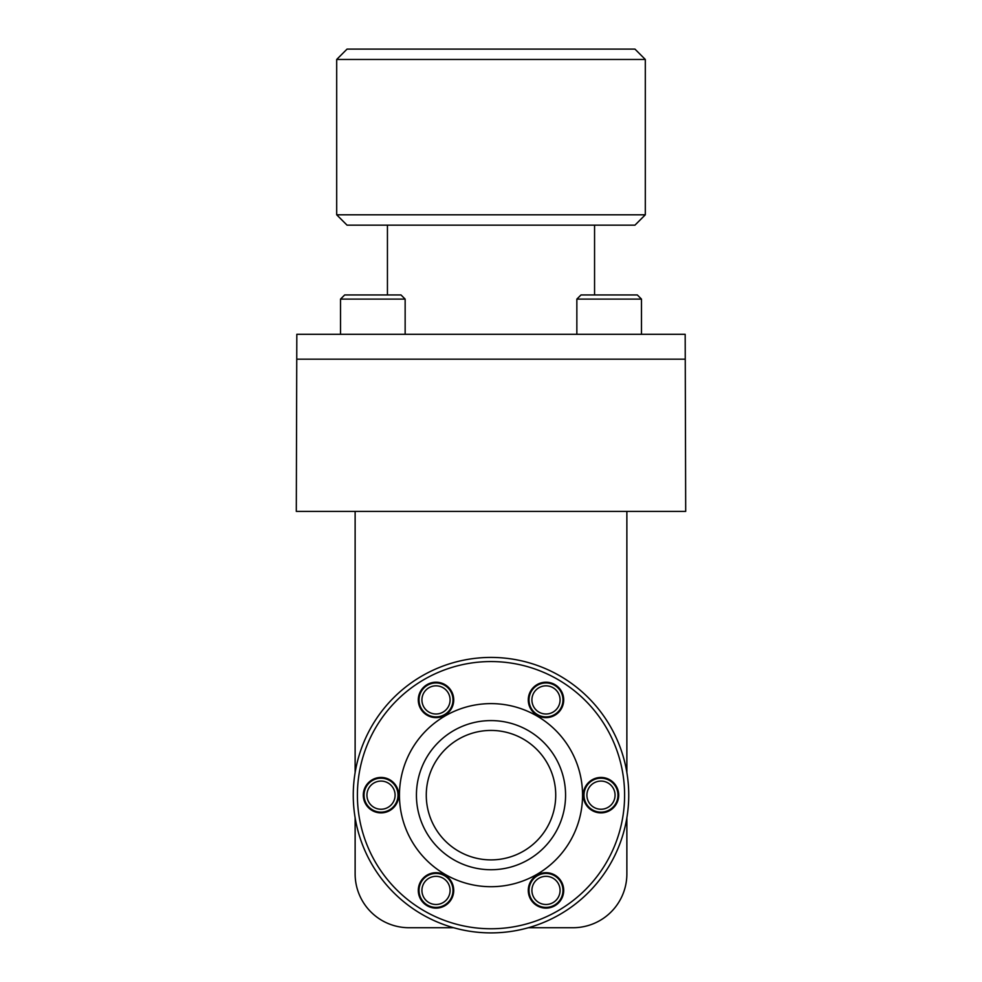 <?xml version="1.0" encoding="UTF-8"?>
<svg xmlns="http://www.w3.org/2000/svg" width="982" height="982" viewBox="0 0 982 982"><rect width="100%" height="100%" fill="white"/><g stroke="black" fill="none" stroke-linecap="round" stroke-linejoin="round"><path stroke-width="1.47" d="M355.128 511.401L355.128 772.576A137.738 137.738 0 0 0 355.128 817.748L355.128 873.87A53.85 53.85 0 0 0 408.978 927.72L453.586 927.72A137.738 137.738 0 0 0 628.738 795.162A137.738 137.738 0 0 0 491 657.424A137.738 137.738 0 0 0 353.262 795.162A137.738 137.738 0 0 0 528.414 927.72L573.022 927.72A53.85 53.85 0 0 0 626.872 873.87L626.872 817.748A137.738 137.738 0 0 0 626.872 772.576L626.872 511.401M491 730.436A64.726 64.726 0 0 1 555.726 795.162A64.726 64.726 0 0 1 491 859.888A64.726 64.726 0 0 1 426.274 795.162A64.726 64.726 0 0 1 491 730.436M491 720.592A74.571 74.571 0 0 0 416.429 795.162A74.571 74.571 0 0 0 491 869.733A74.571 74.571 0 0 0 565.571 795.162A74.571 74.571 0 0 0 491 720.592M491 703.615A91.547 91.547 0 0 0 399.453 795.162A91.547 91.547 0 0 0 491 886.709A91.547 91.547 0 0 0 582.547 795.162A91.547 91.547 0 0 0 491 703.615M491 661.561A133.601 133.601 0 0 0 357.399 795.162A133.601 133.601 0 0 0 491 928.763A133.601 133.601 0 0 0 624.601 795.162A133.601 133.601 0 0 0 491 661.561M583.271 795.162A17.713 17.713 0 0 0 600.984 812.875A17.713 17.713 0 0 0 618.697 795.162A17.713 17.713 0 0 0 600.984 777.449A17.713 17.713 0 0 0 583.271 795.162M528.279 699.908A17.713 17.713 0 0 0 545.992 717.621A17.713 17.713 0 0 0 563.705 699.908A17.713 17.713 0 0 0 545.992 682.208A17.713 17.713 0 0 0 528.279 699.908M418.295 699.908A17.713 17.713 0 0 0 436.008 717.621A17.713 17.713 0 0 0 453.721 699.908A17.713 17.713 0 0 0 436.008 682.208A17.713 17.713 0 0 0 418.295 699.908M363.303 795.162A17.713 17.713 0 0 0 381.016 812.875A17.713 17.713 0 0 0 398.729 795.162A17.713 17.713 0 0 0 381.016 777.449A17.713 17.713 0 0 0 363.303 795.162M418.295 890.416A17.713 17.713 0 0 0 436.008 908.117A17.713 17.713 0 0 0 453.721 890.416A17.713 17.713 0 0 0 436.008 872.703A17.713 17.713 0 0 0 418.295 890.416M528.279 890.416A17.713 17.713 0 0 0 545.992 908.117A17.713 17.713 0 0 0 563.705 890.416A17.713 17.713 0 0 0 545.992 872.703A17.713 17.713 0 0 0 528.279 890.416M296.306 511.401L685.694 511.401L685.178 334.31L296.822 334.31L296.306 511.401M296.822 359.167L685.178 359.167M594.564 294.956L594.564 225.16L387.436 225.16L387.436 294.956M347.051 225.16L634.949 225.16L645.309 214.8L645.309 59.46L336.691 59.46L336.691 214.8L347.051 225.16M336.691 214.8L645.309 214.8M645.309 59.46L634.949 49.1L347.051 49.1L336.691 59.46M344.67 294.956L401 294.956L405.149 299.105L340.521 299.105L344.67 294.956M581 294.956L637.33 294.956L641.479 299.105L576.851 299.105L581 294.956M340.521 334.31L340.521 299.105M405.149 334.31L405.149 299.105M576.851 334.31L576.851 299.105M641.479 334.31L641.479 299.105M586.905 795.162A14.079 14.079 0 0 0 600.984 809.242A14.079 14.079 0 0 0 615.063 795.162A14.079 14.079 0 0 0 600.984 781.083A14.079 14.079 0 0 0 586.905 795.162M531.913 699.908A14.079 14.079 0 0 0 545.992 714A14.079 14.079 0 0 0 560.071 699.908A14.079 14.079 0 0 0 545.992 685.829A14.079 14.079 0 0 0 531.913 699.908M421.929 699.908A14.079 14.079 0 0 0 436.008 714A14.079 14.079 0 0 0 450.087 699.908A14.079 14.079 0 0 0 436.008 685.829A14.079 14.079 0 0 0 421.929 699.908M366.937 795.162A14.079 14.079 0 0 0 381.016 809.242A14.079 14.079 0 0 0 395.095 795.162A14.079 14.079 0 0 0 381.016 781.083A14.079 14.079 0 0 0 366.937 795.162M421.929 890.416A14.079 14.079 0 0 0 436.008 904.496A14.079 14.079 0 0 0 450.087 890.416A14.079 14.079 0 0 0 436.008 876.325A14.079 14.079 0 0 0 421.929 890.416M531.913 890.416A14.079 14.079 0 0 0 545.992 904.496A14.079 14.079 0 0 0 560.071 890.416A14.079 14.079 0 0 0 545.992 876.325A14.079 14.079 0 0 0 531.913 890.416M617.973 795.162A16.989 16.989 0 0 1 600.984 812.151A16.989 16.989 0 0 1 583.995 795.162A16.989 16.989 0 0 1 600.984 778.174A16.989 16.989 0 0 1 617.973 795.162M562.981 699.908A16.989 16.989 0 0 1 545.992 716.897A16.989 16.989 0 0 1 529.003 699.908A16.989 16.989 0 0 1 545.992 682.932A16.989 16.989 0 0 1 562.981 699.908M452.997 699.908A16.989 16.989 0 0 1 436.008 716.897A16.989 16.989 0 0 1 419.019 699.908A16.989 16.989 0 0 1 436.008 682.932A16.989 16.989 0 0 1 452.997 699.908M398.005 795.162A16.989 16.989 0 0 1 381.016 812.151A16.989 16.989 0 0 1 364.027 795.162A16.989 16.989 0 0 1 381.016 778.174A16.989 16.989 0 0 1 398.005 795.162M452.997 890.416A16.989 16.989 0 0 1 436.008 907.393A16.989 16.989 0 0 1 419.019 890.416A16.989 16.989 0 0 1 436.008 873.428A16.989 16.989 0 0 1 452.997 890.416M562.981 890.416A16.989 16.989 0 0 1 545.992 907.393A16.989 16.989 0 0 1 529.003 890.416A16.989 16.989 0 0 1 545.992 873.428A16.989 16.989 0 0 1 562.981 890.416"/></g></svg>

